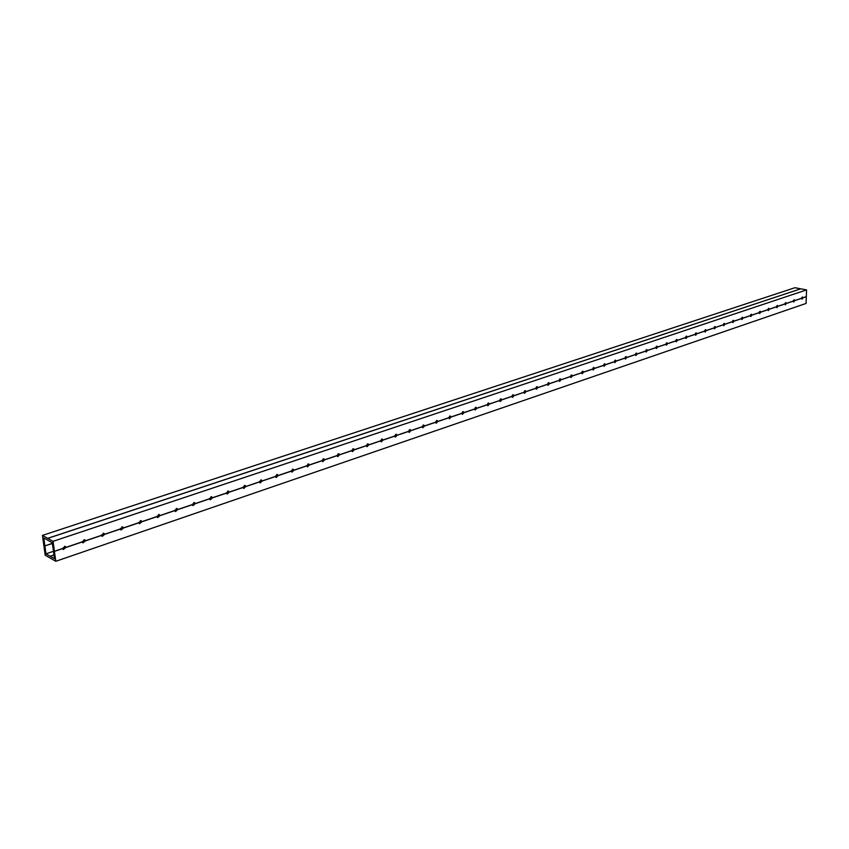 <?xml version="1.0" encoding="UTF-8"?>
<svg xmlns="http://www.w3.org/2000/svg" width="849" height="849" viewBox="0 0 849 849"><rect width="100%" height="100%" fill="white"/><g stroke="black" fill="none" stroke-linecap="round" stroke-linejoin="round"><path stroke-width="1.27" d="M801.732 297.575L801.562 298.37M47.767 538.372L800.766 288.819L806.55 289.912L806.317 296.641L802.899 297.808L802.464 296.948L801.52 298.296L801.987 299.188L802.899 297.882L806.317 296.726L806.083 303.433L55.79 561.285L45.199 555.204L42.45 535.411L53.073 541.322L54.4 551.309L62.73 548.454L54.432 551.266M802.899 297.808L806.317 296.726M793.295 301.193L793.486 300.313M801.562 298.254L794.653 300.599L794.208 299.739L793.263 301.087L786.301 303.422L785.856 302.562L784.89 303.921L785.367 304.833L786.291 303.507L793.295 301.14L793.73 302L794.643 300.684L801.562 298.339M794.653 300.599L801.52 298.296M784.922 304.048L785.123 303.114M786.301 303.422L793.295 301.14M776.453 306.935L776.665 305.958M784.922 303.889L777.843 306.287L777.397 305.428L776.421 306.797L776.899 307.709L777.843 306.372L784.922 303.974M777.843 306.287L784.89 303.921M767.878 309.864L768.101 308.834M776.453 306.754L769.279 309.185L768.833 308.325L767.836 309.694L768.324 310.617L769.279 309.269L776.453 306.839M769.279 309.185L776.421 306.797M759.197 312.825L759.431 311.742M767.878 309.662L760.608 312.124L760.152 311.254L759.155 312.644L759.643 313.557L760.608 312.209L767.878 309.747M760.608 312.124L767.836 309.694M750.399 315.828L750.654 314.692M759.186 312.602L751.832 315.096L751.365 314.226L750.357 315.616L750.856 316.539L751.832 315.181L759.186 312.687M751.832 315.096L759.155 312.644M741.485 318.863L741.75 317.685M750.389 315.584L742.939 318.11L742.472 317.229L741.442 318.64L741.952 319.564L742.939 318.195L750.389 315.669M742.939 318.11L750.357 315.616M732.464 321.93L732.74 320.71M741.485 318.598L733.939 321.155L733.462 320.275L732.422 321.697L732.931 322.62L733.929 321.24L741.474 318.683M733.939 321.155L741.442 318.64M723.327 325.05L723.613 323.787M732.454 321.654L724.813 324.244L724.335 323.363L723.274 324.785L723.794 325.719L724.813 324.329L732.454 321.739M724.813 324.244L732.422 321.697M714.073 328.202L714.37 326.897M723.316 324.753L715.537 327.417L715.081 326.494L714.02 327.926L714.54 328.86L715.569 327.459L723.316 324.838M704.691 331.397L705.01 330.049M714.051 327.894L706.209 330.548L705.721 329.656L704.638 331.099L705.158 332.044L706.209 330.632L714.051 327.979M706.209 330.548L714.02 327.926M695.182 334.623L695.511 333.233M704.67 331.068L696.721 333.763L696.222 332.861L695.129 334.326L695.66 335.27L696.721 333.848L704.67 331.152M696.721 333.763L704.638 331.099M685.557 337.902L685.896 336.469M695.161 334.283L687.106 337.011L686.608 336.119L685.493 337.584L686.034 338.539L687.106 337.106L695.161 334.379M687.106 337.011L695.129 334.326M675.793 341.224L676.154 339.759M685.536 337.552L677.364 340.311L676.865 339.409L675.73 340.895L667.494 343.654L666.985 342.752L665.839 344.238L666.391 345.193L667.494 343.749L675.772 340.948L676.271 341.839L677.364 340.407L685.536 337.637M677.364 340.311L685.493 337.584M665.913 344.588L666.274 343.081M667.494 343.654L675.772 340.948M655.884 347.994L656.266 346.456M665.871 344.206L657.487 347.05L656.967 346.137L655.81 347.634L656.362 348.599L657.487 347.135L665.871 344.291M657.487 347.05L665.839 344.238M645.728 351.454L646.121 349.873M655.852 347.602L647.352 350.478L646.821 349.565L645.643 351.083L637.068 353.959L636.538 353.046L635.339 354.574L635.912 355.54L637.068 354.054L645.686 351.136L646.206 352.048L647.352 350.573L655.842 347.687M647.352 350.478L655.81 347.634M635.423 354.956L635.827 353.333M637.068 353.959L645.686 351.136M624.981 358.501L625.405 356.845M635.381 354.532L626.636 357.493L626.106 356.569L624.896 358.108L625.469 359.074L626.636 357.578L635.381 354.627M626.636 357.493L635.339 354.574M614.389 362.109L614.825 360.411M624.928 358.076L616.034 361.112L615.525 360.146L614.305 361.695L614.878 362.672L616.077 361.165L624.928 358.161M603.65 365.76L604.106 364.019M614.336 361.663L605.358 364.699L604.806 363.775L603.554 365.335L604.138 366.312L605.358 364.794L614.336 361.748M605.358 364.699L614.305 361.695M592.761 369.453L593.228 367.691M603.597 365.293L594.48 368.381L593.929 367.458L592.666 369.018L593.249 370.005L594.48 368.477L603.597 365.388M594.48 368.381L603.554 365.335M581.714 373.21L582.202 371.406M592.698 368.986L583.465 372.117L582.902 371.183L581.618 372.764L582.212 373.751L583.465 372.212L592.698 369.082M583.465 372.117L592.666 369.018M570.517 377.02L571.016 375.184M581.65 372.732L572.279 375.905L571.717 374.971L570.401 376.563L571.006 377.55L572.279 375.99L581.65 372.817M572.279 375.905L581.618 372.764M559.151 380.872L559.661 379.004M570.443 376.521L560.902 379.779L560.361 378.803L559.035 380.416L559.64 381.403L560.934 379.832L570.443 376.616M547.616 384.788L548.157 382.888M559.067 380.373L549.43 383.642L548.847 382.697L547.499 384.321L548.114 385.319L549.43 383.737L559.077 380.469M549.43 383.642L559.035 380.416M535.921 388.768L536.472 386.826M547.531 384.279L537.746 387.59L537.162 386.656L535.793 388.28L536.409 389.277L537.746 387.685L547.541 384.374M537.746 387.59L547.499 384.321M524.045 392.8L524.618 390.827M535.825 388.248L525.902 391.612L525.308 390.667L523.918 392.302L513.868 395.676L513.274 394.732L511.862 396.387L512.488 397.396L513.878 395.772L523.95 392.365L524.544 393.31L525.902 391.707L535.836 388.343M525.902 391.612L535.793 388.28M511.989 396.886L512.584 394.881M513.868 395.676L523.95 392.365M499.764 401.046L500.379 398.998M511.894 396.345L501.632 399.847L501.069 398.86L499.626 400.526L489.279 404.007L488.674 403.052L487.209 404.74L487.846 405.748L489.279 404.103L499.668 400.59L500.263 401.535L501.674 399.911L511.894 396.451M487.347 405.26L487.984 403.179M489.279 404.007L499.668 400.59M474.74 409.536L475.398 407.435M487.241 404.697L476.692 408.273L476.087 407.318L474.591 409.006L475.238 410.025L476.703 408.369L487.241 404.793M476.692 408.273L487.209 404.74M461.941 413.877L462.62 411.744M474.633 408.974L463.925 412.593L463.31 411.638L461.792 413.346L462.44 414.365L463.925 412.688L474.633 409.069M463.925 412.593L474.591 409.006M448.951 418.292L449.652 416.116M461.824 413.304L450.957 416.986L450.331 416.021L448.792 417.75L449.45 418.769L450.957 417.082L461.835 413.399M450.957 416.986L461.792 413.346M435.749 422.77L436.471 420.563M448.824 417.708L437.787 421.444L437.161 420.478L435.59 422.218L436.248 423.237L437.787 421.55L448.824 417.804M437.787 421.444L448.792 417.75M422.346 427.323L423.099 425.084M435.622 422.176L424.404 425.975L423.778 425.009L422.176 426.76L422.844 427.79L424.415 426.081L435.622 422.282M424.404 425.975L435.59 422.218M408.719 431.939L409.505 429.668M422.208 426.718L410.789 430.613L410.184 429.615L408.549 431.377L409.229 432.406L410.82 430.676L422.218 426.824M394.891 436.63L395.698 434.338M408.581 431.334L397.014 435.25L396.377 434.285L394.711 436.057L395.39 437.097L397.024 435.357L408.592 431.441M397.014 435.25L408.549 431.377M380.83 441.395L381.668 439.071M394.743 436.025L382.984 440.005L382.347 439.029L380.649 440.822L381.328 441.862L382.995 440.111L394.753 436.121M382.984 440.005L394.711 436.057M366.545 446.245L367.405 443.889M380.681 440.78L368.731 444.834L368.084 443.857L366.354 445.661L367.044 446.701L368.742 444.94L380.681 440.886M368.731 444.834L380.649 440.822M352.017 451.169L352.919 448.781M366.386 445.619L354.245 449.737L353.598 448.76L351.826 450.586L352.515 451.626L354.256 449.843L366.397 445.725M354.245 449.737L366.354 445.661M337.265 456.178L338.189 453.759M351.857 450.543L339.483 454.767L338.868 453.748L337.064 455.584L337.753 456.624L339.526 454.831L351.868 450.649M322.259 461.262L323.225 458.81M337.095 455.542L324.551 459.797L323.894 458.821L322.058 460.667L322.747 461.707L324.551 459.903L337.106 455.648M324.551 459.797L337.064 455.584M306.998 466.43L307.996 463.957M322.089 460.625L309.333 464.944L308.665 463.968L306.797 465.836L307.497 466.876L309.333 465.05L322.089 460.731M309.333 464.944L322.058 460.667M291.483 471.694L292.523 469.189M306.829 465.793L293.85 470.187L293.192 469.21L291.271 471.089L291.971 472.14L293.86 470.293L306.829 465.899M293.85 470.187L306.797 465.836M275.702 477.042L276.785 474.506M291.303 471.046L278.111 475.514L277.443 474.538L275.49 476.438L276.19 477.478L278.122 475.631L291.313 471.163M278.111 475.514L291.271 471.089M259.645 482.476L260.77 479.918M275.522 476.395L262.065 480.98L261.428 479.961L259.433 481.871L260.134 482.922L262.108 481.054L275.532 476.501M243.323 488.016L244.48 485.426M259.465 481.829L245.786 486.498L245.138 485.479L243.101 487.4L243.801 488.451L245.817 486.562L259.476 481.945M226.704 493.64L227.914 491.03M243.132 487.368L229.241 492.07L228.572 491.093L226.481 493.036L227.182 494.076L229.251 492.176L243.143 487.475M229.241 492.07L243.101 487.4M209.788 499.371L211.051 496.729M226.513 492.993L212.367 497.779L211.698 496.803L209.565 498.766L210.276 499.806L212.388 497.896L226.524 493.099M212.367 497.779L226.481 493.036M192.585 505.197L193.89 502.534M209.597 498.724L195.206 503.595L194.538 502.619L192.352 504.593L193.063 505.633L195.217 503.701L209.607 498.83M195.206 503.595L209.565 498.766M175.053 511.13L176.422 508.445M192.383 504.55L177.738 509.506L177.07 508.54L174.83 510.525L175.531 511.565L177.749 509.623L192.394 504.667M177.738 509.506L192.352 504.593M157.214 517.168L158.636 514.462M174.862 510.482L159.92 515.576L159.283 514.568L156.991 516.563L157.691 517.603L159.962 515.651L174.873 510.599M139.056 523.324L140.531 520.586M157.012 516.521L141.825 521.668L141.167 520.702L138.822 522.719L139.523 523.759L141.847 521.785L157.033 516.638M141.825 521.668L156.991 516.563M120.547 529.585L122.086 526.826M138.843 522.676L123.381 527.919L122.723 526.953L120.314 528.991L121.014 530.02L123.392 528.036L138.865 522.793M123.381 527.919L138.822 522.719M101.7 535.963L103.302 533.183M120.346 528.948L104.586 534.276L103.939 533.321L101.466 535.369L102.167 536.398L104.607 534.392L120.356 529.065M104.586 534.276L120.314 528.991M82.502 542.458L84.168 539.656M101.498 535.326L85.452 540.76L84.794 539.815L82.268 541.874L82.958 542.893L85.462 540.877L101.509 535.443M85.452 540.76L101.466 535.369M62.932 549.08L64.673 546.257M82.289 541.832L65.935 547.372L65.299 546.427L62.73 548.454M65.935 547.372L82.268 541.874M42.45 535.411L794.951 287.715L800.703 288.809L47.703 538.33M52.373 543.477L44.848 545.907L52.362 543.36M48.011 540.314L43.777 537.99L44.87 545.865M47.979 540.335L52.277 542.734L53.391 550.736L54.453 558.684L50.165 556.233L53.943 554.949M44.88 545.981L45.973 553.835L50.165 556.233M54.4 551.309L55.79 561.285M54.442 551.383L62.741 548.571L63.388 549.515L65.957 547.488L82.311 541.949M53.073 541.322L806.55 289.912M53.954 555.002L50.229 556.265M582.212 372.318L581.661 372.499M571.037 376.096L570.454 376.298M559.693 379.938L559.088 380.14M548.178 383.833L547.552 384.045M536.504 387.791L535.846 388.014M524.661 391.803L523.971 392.036M512.626 395.867L511.915 396.112M500.422 400.006L499.679 400.25M488.037 404.198L487.252 404.464M475.461 408.454L474.644 408.73M462.694 412.773L461.835 413.06M449.726 417.167L448.834 417.464M436.556 421.624L435.633 421.932M423.184 426.145L422.218 426.474M409.589 430.751L408.592 431.09M395.793 435.42L394.753 435.77M381.763 440.164L380.692 440.535M367.511 444.993L366.397 445.375M353.035 449.896L351.868 450.288M338.305 454.873L337.106 455.287M323.342 459.946L322.1 460.37M308.123 465.093L306.829 465.528M292.65 470.335L291.313 470.781M276.923 475.663L275.522 476.13M260.908 481.075L259.465 481.563M244.629 486.583L243.132 487.093M228.063 492.197L226.513 492.717M211.21 497.907L209.597 498.448M194.05 503.712L192.383 504.274M176.581 509.623L174.862 510.207M158.805 515.64L157.023 516.245M140.701 521.774L138.854 522.39M122.256 528.014L120.346 528.662M103.472 534.371L101.498 535.04M84.338 540.845L82.289 541.535M64.842 547.446L62.72 548.167M53.445 551.309L45.973 553.835M715.569 327.459L723.274 324.785M616.077 361.165L624.896 358.108M560.934 379.832L570.401 376.563M501.674 399.911L511.862 396.387M410.82 430.676L422.176 426.76M339.526 454.831L351.826 450.586M262.108 481.054L275.49 476.438M245.817 486.562L259.433 481.871M159.962 515.651L174.83 510.525M52.362 543.392L44.848 545.907"/></g></svg>
